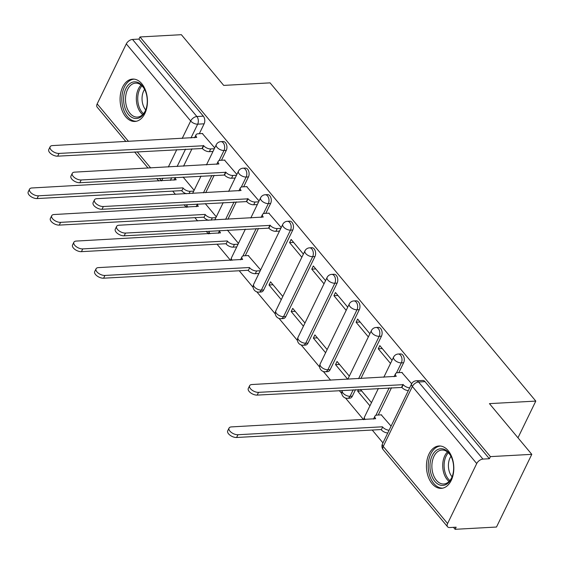 <?xml version="1.0" encoding="UTF-8"?>
<svg xmlns="http://www.w3.org/2000/svg" width="564" height="564" viewBox="0 0 564 564"><rect width="100%" height="100%" fill="white"/><g stroke="black" fill="none" stroke-linecap="round" stroke-linejoin="round"><path stroke-width="0.85" d="M221.483 160.246L226.284 150.362A5.443 3.504 -93.1 0 0 225.501 142.72A5.443 3.504 -93.1 0 0 223.147 141.529L220.862 141.649A5.443 3.504 86.9 0 1 223.217 142.847A5.443 3.504 86.9 0 1 224 150.489L219.114 160.543M243.655 186.797L248.456 176.913A5.443 3.504 -93.1 0 0 247.674 169.27A5.443 3.504 -93.1 0 0 245.312 168.072L243.028 168.199A5.443 3.504 86.9 0 1 245.382 169.39A5.443 3.504 86.9 0 1 246.165 177.033L241.286 187.093M265.82 213.34L270.621 203.456A5.443 3.504 -93.1 0 0 269.839 195.814A5.443 3.504 -93.1 0 0 267.484 194.622L265.193 194.749A5.443 3.504 86.9 0 1 267.555 195.941A5.443 3.504 86.9 0 1 268.337 203.583L263.451 213.636M263.67 289.981L292.794 230.006A5.443 3.504 -93.1 0 0 292.004 222.364A5.443 3.504 -93.1 0 0 289.649 221.166L287.365 221.292A5.443 3.504 86.9 0 1 289.72 222.491A5.443 3.504 86.9 0 1 290.502 230.133L261.379 290.107A5.443 3.504 86.9 0 1 258.834 292.131L261.125 292.011A5.443 3.504 -93.1 0 0 263.67 289.981L261.379 290.107A5.443 2.721 25.9 0 1 254.378 286.928A5.443 2.721 25.9 0 1 253.645 284.327A5.443 5.443 0 0 0 258.834 292.131M285.835 316.524L314.959 256.549A5.443 3.504 -93.1 0 0 314.176 248.907A5.443 3.504 -93.1 0 0 311.814 247.716L309.53 247.843A5.443 3.504 86.9 0 1 311.885 249.034A5.443 3.504 86.9 0 1 312.675 256.676L283.551 316.651A5.443 3.504 86.9 0 1 281.006 318.681L283.29 318.554A5.443 3.504 -93.1 0 0 285.835 316.524L283.551 316.651A5.443 2.721 25.9 0 1 276.55 313.478A5.443 2.721 25.9 0 1 275.81 310.87A5.443 5.443 0 0 0 281.006 318.681M308 343.074L337.124 283.1A5.443 3.504 -93.1 0 0 336.341 275.458A5.443 3.504 -93.1 0 0 333.987 274.266L331.695 274.386A5.443 3.504 86.9 0 1 334.057 275.584A5.443 3.504 86.9 0 1 334.84 283.227L305.716 343.201A5.443 3.504 86.9 0 1 303.171 345.231L305.462 345.105A5.443 3.504 -93.1 0 0 308 343.074L305.716 343.201A5.443 2.721 25.9 0 1 298.716 340.029A5.443 2.721 25.9 0 1 297.982 337.42A5.443 5.443 0 0 0 303.171 345.231M330.173 369.624L359.296 309.65A5.443 3.504 -93.1 0 0 358.507 302.008A5.443 3.504 -93.1 0 0 356.152 300.809L353.868 300.936A5.443 3.504 86.9 0 1 356.222 302.128A5.443 3.504 86.9 0 1 357.005 309.77L327.881 369.751A5.443 3.504 86.9 0 1 325.343 371.775L327.628 371.655A5.443 3.504 -93.1 0 0 330.173 369.624L327.881 369.751A5.443 2.721 25.9 0 1 320.888 366.572A5.443 2.721 25.9 0 1 320.148 363.97A5.443 5.443 0 0 0 325.343 371.775M360.904 378.536L381.461 336.193A5.443 3.504 -93.1 0 0 380.679 328.551A5.443 3.504 -93.1 0 0 378.324 327.36L376.033 327.487A5.443 3.504 86.9 0 1 378.388 328.678A5.443 3.504 86.9 0 1 379.177 336.32L358.612 378.663M398.826 372.628L403.627 362.744A5.443 3.504 -93.1 0 0 402.844 355.101A5.443 3.504 -93.1 0 0 400.489 353.903L398.205 354.03A5.443 3.504 86.9 0 1 400.56 355.228A5.443 3.504 86.9 0 1 401.342 362.871L396.457 372.924M432.109 483.7A21.221 13.656 -93.1 0 0 441.302 488.353A21.221 13.656 -93.1 0 0 453.322 473.852A21.221 13.656 -93.1 0 0 448.161 450.636A21.221 13.656 -93.1 0 0 438.975 445.983A21.221 13.656 -93.1 0 0 426.948 460.485A21.221 13.656 -93.1 0 0 432.109 483.7M125.737 116.797A21.221 13.656 -93.1 0 0 134.93 121.457A21.221 13.656 -93.1 0 0 146.95 106.948A21.221 13.656 -93.1 0 0 141.797 83.74A21.221 13.656 -93.1 0 0 132.603 79.08A21.221 13.656 -93.1 0 0 120.583 93.589A21.221 13.656 -93.1 0 0 125.737 116.797M172.718 191.111L175.432 194.368M184.111 204.76L186.205 207.27M194.883 217.662L197.604 220.919M206.283 231.31L208.37 233.813M217.048 244.205L230.542 260.364M239.221 270.755L253.151 287.436M256.853 291.877L275.317 313.986M279.025 318.42L297.482 340.529M301.19 344.971L319.654 367.079M323.355 371.521L330.61 380.199M339.288 390.591L341.819 393.63M345.528 398.064L363.547 419.644M372.226 430.043L382.956 442.888M453.47 527.34L455.12 529.307L456.149 527.192L449.698 527.544A5.443 3.151 140.1 0 1 447.583 526.79A5.443 3.151 140.1 0 1 447.604 523.533L476.721 463.559L412.354 386.467L383.231 446.441L447.604 523.533M531.789 454.344L490.412 456.621L139.992 36.963L181.361 34.693L223.711 85.404L270.071 82.859L535.8 401.089L489.439 403.634L531.789 454.344L496.489 527.037L455.12 529.307M125.906 141.557L97.163 107.139A5.443 3.151 -39.9 0 1 97.177 103.882L126.301 43.9A5.443 3.151 -39.9 0 1 132.519 39.438L138.963 39.085L203.336 116.17A5.443 3.504 86.9 0 1 204.119 123.812L199.318 133.703M191.986 148.797L183.561 166.154M138.963 39.085L139.992 36.963M489.383 458.736L425.016 381.645A5.443 3.504 -93.1 0 0 422.655 380.453L416.211 380.806A5.443 3.504 86.9 0 1 418.566 382.004L482.939 459.089L489.383 458.736L490.412 456.621M482.939 459.089A5.443 3.151 140.1 0 0 476.721 463.559M411.664 383.76L401.829 372.466M391.085 426.144L381.25 414.85M392.058 360.276L379.812 345.612L378.268 348.792L382.279 348.573M358.478 389.541L357.682 391.176L361.7 390.958M369.885 333.733L357.639 319.062L356.096 322.241L360.114 322.023M349.306 376.118L337.06 361.454L335.517 364.626L339.528 364.407M347.72 307.183L335.474 292.519L333.93 295.698L337.942 295.473M327.141 349.567L314.895 334.903L313.351 338.083L317.363 337.864M325.555 280.639L313.309 265.968L311.765 269.148L315.777 268.929M304.969 323.024L292.723 308.353L291.179 311.532L295.198 311.314M303.383 254.089L291.137 239.425L289.593 242.605L293.611 242.379M282.804 296.474L270.558 281.81L269.014 284.989L273.025 284.764M281.217 227.539L268.824 213.178M260.638 269.923L248.245 255.562M259.052 200.995L246.658 186.628M236.88 174.445L224.486 160.084M214.158 175.348L205.726 192.705M236.323 201.891L227.891 219.255M258.488 228.441L245.241 255.732M355.475 389.703L352.338 396.168L350.054 396.295A5.443 3.504 86.9 0 1 347.509 398.325L349.793 398.198A5.443 3.504 -93.1 0 0 352.338 396.168M391.501 387.729L378.247 415.012M517.971 437.805L535.8 401.089M214.715 147.895L202.321 133.534M269.014 284.989L281.26 299.653M291.179 311.532L303.425 326.203M313.351 338.083L325.597 352.747M335.517 364.626L347.734 379.262M357.682 391.176L369.935 405.84M371.479 402.661L360.424 389.435M378.268 348.792L390.514 363.456M356.096 322.241L368.348 336.912M333.93 295.698L346.176 310.362M311.765 269.148L324.011 283.812M289.593 242.605L301.839 257.269M238.466 243.38L227.419 230.147M216.301 216.83L205.254 203.597M194.136 190.287L183.081 177.054M402.217 372.444L397.578 372.698A5.443 2.721 25.9 0 0 395.526 373.721A5.443 2.721 25.9 0 0 396.266 376.329L251.988 384.521A6.253 3.13 25.9 0 0 249.626 385.698A6.253 3.13 25.9 0 0 251.967 390.084A6.253 3.13 25.9 0 0 258.523 392.347L403.225 384.669A5.443 2.721 25.9 0 0 409.683 387.842M408.343 390.598A5.443 2.721 -154.1 0 1 401.892 387.426L257.191 395.103A6.253 3.13 -154.1 0 1 250.627 392.84A6.253 3.13 -154.1 0 1 248.294 388.455L249.626 385.698M394.102 376.717A5.443 2.721 -154.1 0 1 394.187 376.477L395.526 373.721M403.013 384.415L401.674 387.165M387.764 432.983A5.443 2.721 -154.1 0 1 381.306 429.81L382.646 427.054A5.443 2.721 25.9 0 0 389.104 430.226M381.631 414.829L376.999 415.083A5.443 2.721 25.9 0 0 374.947 416.112A5.443 2.721 25.9 0 0 375.68 418.714L231.409 426.906A6.253 3.13 25.9 0 0 229.047 428.083A6.253 3.13 25.9 0 0 231.381 432.468A6.253 3.13 25.9 0 0 237.945 434.731L382.434 426.8M381.095 429.549L236.605 437.488A6.253 3.13 -154.1 0 1 230.049 435.225A6.253 3.13 -154.1 0 1 227.708 430.84L229.047 428.083M373.523 419.101A5.443 2.721 -154.1 0 1 373.608 418.862L374.947 416.112M446.632 484.18A18.365 11.816 86.9 0 1 430.988 473.725A18.365 11.816 86.9 0 1 436.966 449.98A18.365 11.816 86.9 0 1 451.179 456.607A18.365 11.816 86.9 0 1 452.265 476.453A18.365 11.816 86.9 0 1 446.632 484.18M451.348 456.981A17.005 10.942 -93.1 0 0 441.908 450.044A17.005 10.942 -93.1 0 0 438.362 451.186A17.005 10.942 -93.1 0 0 432.221 470.446A17.005 10.942 -93.1 0 0 443.769 483.997A17.005 10.942 -93.1 0 0 447.315 482.854A17.005 10.942 -93.1 0 0 452.399 476.072M452.102 476.82A13.388 8.615 86.9 0 1 450.974 456.262M440.526 446.032A21.079 13.571 -93.1 0 0 436.254 447.442A21.079 13.571 -93.1 0 0 428.619 471.236A21.079 13.571 -93.1 0 0 442.839 488.135M140.267 117.277A18.365 11.816 86.9 0 1 124.616 106.822A18.365 11.816 86.9 0 1 130.594 83.077A18.365 11.816 86.9 0 1 144.807 89.711A18.365 11.816 86.9 0 1 145.9 109.557A18.365 11.816 86.9 0 1 140.267 117.277M144.983 90.078A17.005 10.942 -93.1 0 0 135.536 83.141A17.005 10.942 -93.1 0 0 131.997 84.283A17.005 10.942 -93.1 0 0 125.85 103.543A17.005 10.942 -93.1 0 0 137.404 117.093A17.005 10.942 -93.1 0 0 140.944 115.951A17.005 10.942 -93.1 0 0 146.027 109.169M145.731 109.917A13.388 8.615 86.9 0 1 144.603 89.366M134.154 79.136A21.079 13.571 -93.1 0 0 129.882 80.546A21.079 13.571 -93.1 0 0 122.247 104.333A21.079 13.571 -93.1 0 0 136.467 121.232M269.204 213.157L264.572 213.411A5.443 2.721 25.9 0 0 262.521 214.44A5.443 2.721 25.9 0 0 263.254 217.041L118.983 225.233A6.253 3.13 25.9 0 0 116.621 226.418A6.253 3.13 25.9 0 0 118.955 230.796A6.253 3.13 25.9 0 0 125.518 233.066L270.219 225.381A5.443 2.721 25.9 0 0 277.22 228.554L275.881 231.31A5.443 2.721 -154.1 0 1 268.88 228.138L124.179 235.815A6.253 3.13 -154.1 0 1 117.622 233.552A6.253 3.13 -154.1 0 1 115.282 229.167L116.621 226.418M279.483 231.113L275.881 231.31M261.097 217.429A5.443 2.721 -154.1 0 1 261.181 217.196L262.521 214.44M280.823 228.357L277.22 228.554M270.008 225.128L268.668 227.884M258.904 273.498L255.302 273.695A5.443 2.721 -154.1 0 1 248.301 270.523L249.641 267.766A5.443 2.721 25.9 0 0 256.641 270.946L260.237 270.748M248.625 255.541L243.993 255.795A5.443 2.721 25.9 0 0 241.942 256.824A5.443 2.721 25.9 0 0 242.675 259.426L98.404 267.618A6.253 3.13 25.9 0 0 96.042 268.802A6.253 3.13 25.9 0 0 98.376 273.18A6.253 3.13 25.9 0 0 104.939 275.451L249.429 267.512M248.089 270.269L103.6 278.2A6.253 3.13 -154.1 0 1 97.036 275.937A6.253 3.13 -154.1 0 1 94.703 271.559L96.042 268.802M240.511 259.814A5.443 2.721 -154.1 0 1 240.602 259.581L241.942 256.824M247.039 186.606L242.407 186.867A5.443 2.721 25.9 0 0 240.356 187.89A5.443 2.721 25.9 0 0 241.089 190.498L96.818 198.69A6.253 3.13 25.9 0 0 94.456 199.867A6.253 3.13 25.9 0 0 96.789 204.246A6.253 3.13 25.9 0 0 103.353 206.516L248.054 198.831A5.443 2.721 25.9 0 0 255.055 202.011L253.715 204.767A5.443 2.721 -154.1 0 1 246.715 201.588L102.013 209.272A6.253 3.13 -154.1 0 1 95.45 207.002A6.253 3.13 -154.1 0 1 93.116 202.624L94.456 199.867M257.318 204.57L253.715 204.767M238.924 190.879A5.443 2.721 -154.1 0 1 239.016 190.646L240.356 187.89M258.65 201.813L255.055 202.011M247.843 198.577L246.503 201.334M236.732 246.954L233.136 247.152A5.443 2.721 -154.1 0 1 226.136 243.972L227.468 241.223A5.443 2.721 25.9 0 0 234.469 244.395L238.071 244.198M219.671 230.57A5.443 2.721 25.9 0 0 220.51 232.883L76.232 241.075A6.253 3.13 25.9 0 0 73.87 242.252A6.253 3.13 25.9 0 0 76.21 246.637A6.253 3.13 25.9 0 0 82.767 248.9L227.257 240.962M225.917 243.718L81.435 251.657A6.253 3.13 -154.1 0 1 74.871 249.387A6.253 3.13 -154.1 0 1 72.537 245.009L73.87 242.252M218.346 233.27A5.443 2.721 -154.1 0 1 218.437 233.031L219.629 230.577M224.874 160.063L220.235 160.317A5.443 2.721 25.9 0 0 218.183 161.346A5.443 2.721 25.9 0 0 218.924 163.948L74.645 172.14A6.253 3.13 25.9 0 0 72.284 173.317A6.253 3.13 25.9 0 0 74.624 177.702A6.253 3.13 25.9 0 0 81.181 179.965L225.882 172.288A5.443 2.721 25.9 0 0 232.883 175.46L231.55 178.217A5.443 2.721 -154.1 0 1 224.55 175.044L79.848 182.722A6.253 3.13 -154.1 0 1 73.285 180.459A6.253 3.13 -154.1 0 1 70.951 176.074L72.284 173.317M235.146 178.02L231.55 178.217M216.759 164.335A5.443 2.721 -154.1 0 1 216.851 164.096L218.183 161.346M236.485 175.263L232.883 175.46M225.671 172.034L224.331 174.784M208.673 220.305A5.443 2.721 -154.1 0 1 203.964 217.429L205.303 214.672A5.443 2.721 25.9 0 0 212.304 217.845L215.906 217.648M197.499 204.027A5.443 2.721 25.9 0 0 198.338 206.332L54.066 214.524A6.253 3.13 25.9 0 0 51.705 215.709A6.253 3.13 25.9 0 0 54.038 220.087A6.253 3.13 25.9 0 0 60.602 222.35L205.092 214.419M203.752 217.175L59.262 225.106A6.253 3.13 -154.1 0 1 52.706 222.843A6.253 3.13 -154.1 0 1 50.365 218.458L51.705 215.709M196.18 206.72A5.443 2.721 -154.1 0 1 196.265 206.48L197.456 204.027M202.702 133.513L198.07 133.767A5.443 2.721 25.9 0 0 196.018 134.796A5.443 2.721 25.9 0 0 196.751 137.397L52.48 145.59A6.253 3.13 25.9 0 0 50.118 146.774A6.253 3.13 25.9 0 0 52.452 151.152A6.253 3.13 25.9 0 0 59.016 153.422L203.717 145.738A5.443 2.721 25.9 0 0 210.717 148.917L209.378 151.667A5.443 2.721 -154.1 0 1 202.377 148.494L57.676 156.172A6.253 3.13 -154.1 0 1 51.12 153.909A6.253 3.13 -154.1 0 1 48.779 149.53L50.118 146.774M212.981 151.469L209.378 151.667M194.594 137.785A5.443 2.721 -154.1 0 1 194.679 137.553L196.018 134.796M214.32 148.72L210.717 148.917M203.505 145.484L202.166 148.24M186.501 193.762A5.443 2.721 -154.1 0 1 181.798 190.879L183.138 188.122A5.443 2.721 25.9 0 0 190.138 191.302L193.734 191.104M175.333 177.477A5.443 2.721 25.9 0 0 176.172 179.789L31.901 187.974A6.253 3.13 25.9 0 0 29.539 189.159A6.253 3.13 25.9 0 0 31.873 193.537A6.253 3.13 25.9 0 0 38.437 195.807L182.919 187.868M181.587 190.625L37.097 198.563A6.253 3.13 -154.1 0 1 30.534 196.293A6.253 3.13 -154.1 0 1 28.2 191.915L29.539 189.159M174.008 180.17A5.443 2.721 -154.1 0 1 174.1 179.937L175.291 177.484M226.284 150.362L224 150.489A5.443 2.721 -154.1 0 1 216.999 147.31A5.443 2.721 25.9 0 1 216.266 144.708L206.459 164.899M248.456 176.913L246.165 177.033A5.443 2.721 -154.1 0 1 239.164 173.86A5.443 2.721 25.9 0 1 238.431 171.252L228.624 191.45M270.621 203.456L268.337 203.583A5.443 2.721 -154.1 0 1 261.336 200.41A5.443 2.721 25.9 0 1 260.596 197.802L250.797 217.993M292.794 230.006L290.502 230.133A5.443 2.721 -154.1 0 1 283.502 226.954A5.443 2.721 25.9 0 1 282.768 224.352L253.645 284.327M314.959 256.549L312.675 256.676A5.443 2.721 -154.1 0 1 305.674 253.504A5.443 2.721 25.9 0 1 304.934 250.895L275.81 310.87M337.124 283.1L334.84 283.227A5.443 2.721 -154.1 0 1 327.839 280.047A5.443 2.721 25.9 0 1 327.106 277.446L297.982 337.42M359.296 309.65L357.005 309.77A5.443 2.721 -154.1 0 1 350.004 306.597A5.443 2.721 25.9 0 1 349.271 303.996L320.148 363.97M381.461 336.193L379.177 336.32A5.443 2.721 -154.1 0 1 372.177 333.148A5.443 2.721 25.9 0 1 371.436 330.539L347.784 379.262M403.627 362.744L401.342 362.871A5.443 2.721 -154.1 0 1 394.342 359.691A5.443 2.721 25.9 0 1 393.609 357.09L383.802 377.281M204.119 123.812L197.675 124.172L190.963 137.983M185.542 149.15L177.11 166.514M171.689 177.681L170.384 180.374M161.607 180.854L162.918 178.161M168.34 166.993L176.765 149.636M182.186 138.469L190.674 120.992L126.301 43.9M97.177 103.882L128.522 141.416M137.2 151.808L150.694 167.959M159.372 178.358L161.459 180.861M211.867 175.475L203.442 192.832M234.039 202.018L225.607 219.375M256.204 228.568L242.872 256.021M353.191 389.83L350.054 396.295A5.443 2.721 25.9 0 1 343.053 393.122A5.443 2.721 25.9 0 1 342.313 390.514A5.443 5.443 0 0 0 347.509 398.325M389.209 387.849L375.878 415.308M363.942 419.623A5.443 5.443 0 0 1 364.485 417.064A5.443 2.721 25.9 0 0 365.134 419.56M230.937 260.342A5.443 5.443 0 0 1 231.48 257.776A5.443 2.721 25.9 0 0 232.128 260.272M208.765 233.792A5.443 5.443 0 0 1 209.307 231.233A5.443 2.721 25.9 0 0 209.956 233.729M186.599 207.249A5.443 5.443 0 0 1 187.142 204.683A5.443 2.721 25.9 0 0 187.791 207.178M425.016 381.645L418.566 382.004A5.443 3.151 -39.9 0 0 412.354 386.467A5.443 2.721 -154.1 0 1 411.614 383.865L382.491 443.84A5.443 5.443 0 0 0 383.21 449.705L447.583 526.79M203.336 116.17L196.892 116.529A5.443 3.504 86.9 0 1 197.675 124.172A5.443 2.721 25.9 0 1 190.674 120.992A5.443 3.151 -39.9 0 1 196.892 116.529L132.519 39.438M383.21 449.705A5.443 3.151 140.1 0 1 383.231 446.441A5.443 2.721 -154.1 0 1 382.491 443.84M403.225 384.669L401.892 387.426M258.523 392.347L257.191 395.103M381.306 429.81L382.646 427.054M236.605 437.488L237.945 434.731M449.064 481.466A17.005 10.942 86.9 0 1 442.747 467.027A17.005 10.942 86.9 0 1 447.442 451.976M448.331 452.758A16.448 10.582 -93.1 0 0 449.861 480.599M142.692 114.57A17.005 10.942 86.9 0 1 136.375 100.124A17.005 10.942 86.9 0 1 141.078 85.079M141.959 85.855A16.448 10.582 -93.1 0 0 143.489 113.695M270.219 225.381L268.88 228.138M125.518 233.066L124.179 235.815M248.301 270.523L249.641 267.766M255.302 273.695L256.641 270.946M103.6 278.2L104.939 275.451M248.054 198.831L246.715 201.588M103.353 206.516L102.013 209.272M226.136 243.972L227.468 241.223M233.136 247.152L234.469 244.395M81.435 251.657L82.767 248.9M225.882 172.288L224.55 175.044M81.181 179.965L79.848 182.722M203.964 217.429L205.303 214.672M211.176 220.172L212.304 217.845M59.262 225.106L60.602 222.35M203.717 145.738L202.377 148.494M59.016 153.422L57.676 156.172M181.798 190.879L183.138 188.122M189.011 193.621L190.138 191.302M37.097 198.563L38.437 195.807M364.485 417.064L378.381 388.448M398.205 354.03A5.443 5.443 0 0 0 393.609 357.09M376.033 327.487A5.443 5.443 0 0 0 371.436 330.539M353.868 300.936A5.443 5.443 0 0 0 349.271 303.996M331.695 274.386A5.443 5.443 0 0 0 327.106 277.446M309.53 247.843A5.443 5.443 0 0 0 304.934 250.895M287.365 221.292A5.443 5.443 0 0 0 282.768 224.352M231.48 257.776L245.375 229.16M265.193 194.749A5.443 5.443 0 0 0 260.596 197.802M214.778 219.974L223.203 202.617M243.028 168.199A5.443 5.443 0 0 0 238.431 171.252M192.606 193.424L201.038 176.067M220.862 141.649A5.443 5.443 0 0 0 216.266 144.708M134.584 151.949L148.071 168.107M156.75 178.499L158.844 181.002M416.211 380.806A5.443 5.443 0 0 0 411.614 383.865"/></g></svg>
